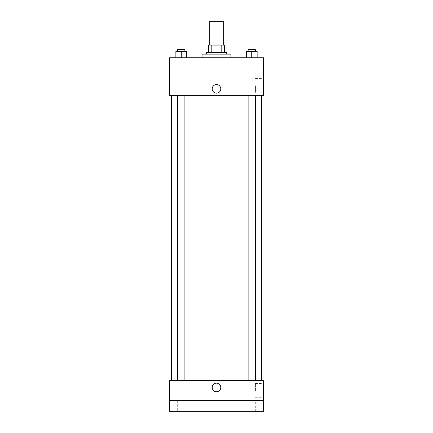 <?xml version="1.0" encoding="UTF-8"?>
<svg xmlns="http://www.w3.org/2000/svg" width="433" height="433" viewBox="0 0 433 433"><rect width="100%" height="100%" fill="white"/><g stroke="black" fill="none" stroke-linecap="round" stroke-linejoin="round"><path stroke-width="0.32" stroke-dasharray="2.17 1.62" d="M209.285 21.65L223.715 21.65M216.5 45.102L209.285 45.102L216.5 45.102M221.793 52.323L221.793 45.102L224.619 45.102L224.619 52.323L211.207 52.323L224.619 52.323M221.793 45.102L208.381 45.102M211.207 52.323L208.381 52.323L211.207 52.323L211.207 45.102M226.421 52.323L206.579 52.323M206.579 54.125L226.421 54.125L206.579 54.125M202.065 54.125L230.935 54.125M216.5 57.735L202.065 57.735L216.5 57.735M175.868 57.735L186.693 57.735L175.868 57.735L186.693 57.735L175.868 57.735L186.693 57.735L181.281 57.735L181.281 51.419L175.868 51.419L184.891 51.419L175.868 51.419L175.868 57.735L181.281 57.735L175.868 57.735L175.868 51.419L175.868 57.735L186.693 57.735L181.281 57.735L181.281 51.419L186.693 51.419L177.676 51.419L186.693 51.419L186.693 57.735L186.693 51.419M246.307 57.735L257.132 57.735L246.307 57.735L257.132 57.735L246.307 57.735L257.132 57.735L251.719 57.735L251.719 51.419L246.307 51.419L255.324 51.419L246.307 51.419L246.307 57.735L251.719 57.735L246.307 57.735L246.307 51.419L246.307 57.735L257.132 57.735L251.719 57.735L251.719 51.419L257.132 51.419L248.109 51.419L257.132 51.419L257.132 57.735L257.132 51.419M263.41 57.735L169.59 57.735L169.59 95.623L263.41 95.623L263.41 57.735M169.59 88.857L169.59 84.57L169.595 88.857M216.5 95.623L171.398 95.623L216.5 95.623M251.719 95.623L248.109 95.623L251.719 95.623M181.281 95.623L184.891 95.623L181.281 95.623M263.41 85.696L263.41 92.835L263.41 85.696M216.5 84.57A4.287 4.287 0 0 0 212.787 91A4.287 4.287 0 0 0 220.213 91A4.287 4.287 0 0 0 216.5 84.57A4.287 4.287 0 0 0 212.787 91A4.287 4.287 0 0 0 220.213 91A4.287 4.287 0 0 0 216.5 84.57M216.5 93.138A4.287 4.287 0 0 1 212.787 86.714A4.287 4.287 0 0 1 220.213 86.714A4.287 4.287 0 0 1 216.5 93.138M255.427 85.696L255.427 92.835L255.427 85.696M216.5 380.677L171.398 380.677L216.5 380.677M251.719 380.677L248.109 380.677L251.719 380.677M181.281 380.677L184.891 380.677L181.281 380.677M263.41 380.677L169.59 380.677L169.59 400.525L263.41 400.525L263.41 380.677M263.41 400.525L263.41 411.35L169.59 411.35L169.59 400.525L263.41 400.525L169.59 400.525M169.59 387.443L169.59 391.73L169.595 387.443M263.41 390.604L263.41 383.465L263.41 390.604M216.5 383.162A4.287 4.287 0 0 0 212.787 389.586A4.287 4.287 0 0 0 220.213 389.586A4.287 4.287 0 0 0 216.5 383.162A4.287 4.287 0 0 0 212.787 389.586A4.287 4.287 0 0 0 220.213 389.586A4.287 4.287 0 0 0 216.5 383.162M216.5 391.73A4.287 4.287 0 0 1 212.787 385.3A4.287 4.287 0 0 1 220.213 385.3A4.287 4.287 0 0 1 216.5 391.73M255.427 390.604L255.427 383.465L255.427 390.604M184.891 400.525L177.676 400.525L184.891 400.525L177.676 400.525L184.891 400.525L184.891 411.35L177.676 411.35L184.891 411.35L177.676 411.35L184.891 411.35L184.891 400.525M255.324 400.525L248.109 400.525L255.324 400.525L248.109 400.525L255.324 400.525L255.324 411.35L248.109 411.35L255.324 411.35L248.109 411.35L255.324 411.35L255.324 400.525M248.109 51.419L248.109 49.616L255.324 49.616L248.109 49.616L255.324 49.616L255.324 51.419M251.719 57.735L251.719 51.419M177.676 51.419L177.676 49.616L184.891 49.616L177.676 49.616L184.891 49.616L184.891 51.419M181.281 57.735L181.281 51.419M255.427 92.835L263.41 92.835M255.427 78.562L263.41 78.562M184.891 380.677L184.891 95.623M177.676 380.677L177.676 95.623M255.324 380.677L255.324 95.623M248.109 380.677L248.109 95.623M255.427 397.738L263.41 397.738M255.427 383.465L263.41 383.465M177.676 400.525L177.676 411.35L177.676 400.525M248.109 400.525L248.109 411.35L248.109 400.525"/><path stroke-width="0.65" d="M223.715 45.102L223.715 21.65L209.285 21.65L209.285 45.102M211.207 52.323L211.207 45.102L208.381 45.102L208.381 52.323L208.381 45.102M211.207 45.102L224.619 45.102L224.619 52.323M221.793 52.323L221.793 45.102M206.579 54.125L206.579 52.323L226.421 52.323L226.421 54.125M230.935 57.735L230.935 54.125L202.065 54.125L202.065 57.735M169.59 57.735L263.41 57.735L263.41 95.623L169.59 95.623L169.59 57.735M216.5 93.138A4.287 4.287 0 0 1 212.787 86.714A4.287 4.287 0 0 1 220.213 86.714A4.287 4.287 0 0 1 216.5 93.138M169.59 380.677L263.41 380.677L263.41 411.35L169.59 411.35L169.59 380.677M216.5 391.73A4.287 4.287 0 0 1 212.787 385.3A4.287 4.287 0 0 1 220.213 385.3A4.287 4.287 0 0 1 216.5 391.73M169.59 400.525L263.41 400.525M246.307 57.735L246.307 51.419L257.132 51.419L257.132 57.735L257.132 51.419M251.719 57.735L251.719 51.419M255.324 51.419L255.324 49.616L248.109 49.616L248.109 51.419M175.868 57.735L175.868 51.419L186.693 51.419L186.693 57.735L186.693 51.419M181.281 57.735L181.281 51.419M184.891 51.419L184.891 49.616L177.676 49.616L177.676 51.419M261.602 380.677L261.602 95.623M171.398 380.677L171.398 95.623M248.109 95.623L248.109 380.677M255.324 95.623L255.324 380.677M184.891 380.677L184.891 95.623M177.676 380.677L177.676 95.623"/></g></svg>
